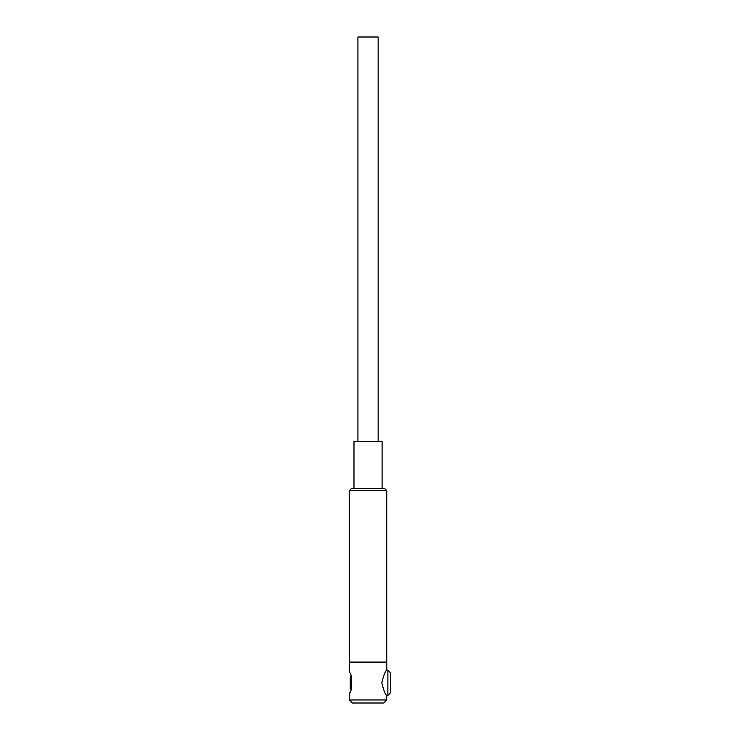 <?xml version="1.0" encoding="UTF-8"?>
<svg xmlns="http://www.w3.org/2000/svg" width="740" height="740" viewBox="0 0 740 740"><rect width="100%" height="100%" fill="white"/><g stroke="black" fill="none" stroke-linecap="round" stroke-linejoin="round"><path stroke-width="1.11" d="M387.88 670.126L387.88 695.415L386.752 695.415C385.29 694.638 383.653 690.429 381.831 682.77C383.653 675.12 385.29 670.903 386.752 670.126L387.88 670.126L390.674 672.919L390.674 692.621L387.88 695.415M350.936 675.99L350.214 676.702L350.214 688.838L350.936 689.56M382.099 488.585L382.099 441.558L353.979 441.558L353.979 488.585M378.149 441.558L378.149 37L357.929 37L357.929 441.558M349.326 490.611L351.352 488.585L384.726 488.585L386.752 490.611L386.752 662.041L349.326 662.041L349.326 490.611L386.752 490.611M386.243 662.541L386.752 662.041M349.326 699.966L386.752 699.966L383.718 703L352.36 703L349.326 699.966L349.326 692.955C352.536 693.565 352.536 671.985 349.326 672.595L349.326 662.541L386.752 662.541L386.752 670.126M349.835 662.541L349.326 662.041M386.752 699.966L386.752 695.415"/></g></svg>
